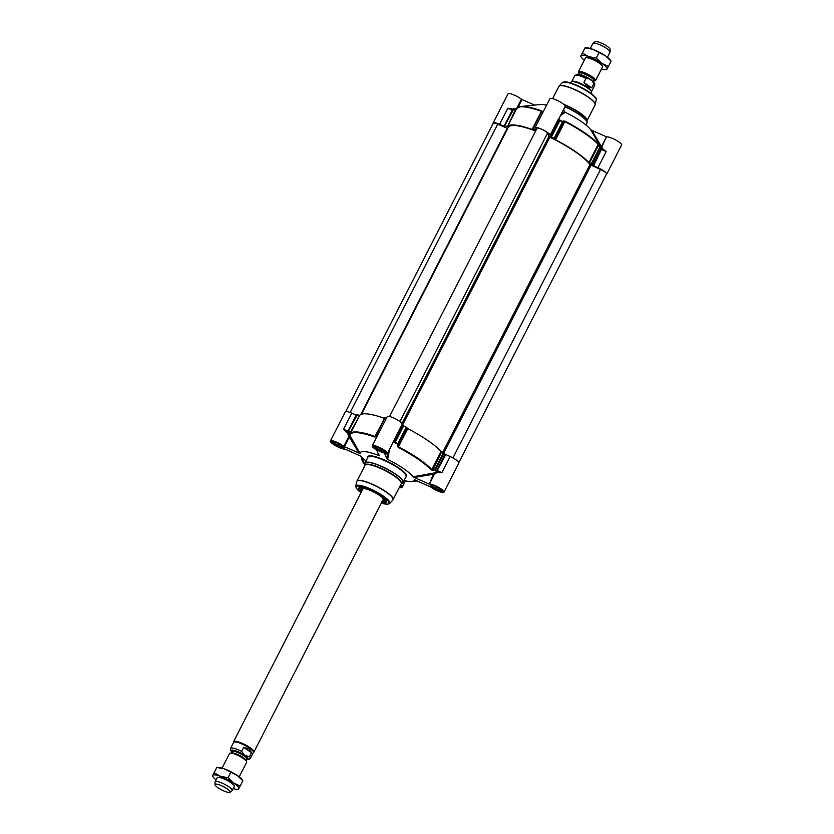 <?xml version="1.0" encoding="UTF-8"?>
<svg xmlns="http://www.w3.org/2000/svg" width="834" height="834" viewBox="0 0 834 834"><rect width="100%" height="100%" fill="white"/><g stroke="black" fill="none" stroke-linecap="round" stroke-linejoin="round"><path stroke-width="1.25" d="M595.559 80.523L602.565 66.835A9.633 2.106 -152.9 0 0 602.263 65.771A9.633 2.106 -152.9 0 0 599.125 63.04A9.633 2.106 -152.9 0 0 586.448 57.682A9.633 2.106 -152.9 0 0 585.405 58.067L578.41 71.745A9.633 2.106 27.1 0 1 583.539 72.329A9.633 2.106 27.1 0 1 592.119 76.728A9.633 2.106 27.1 0 1 595.559 80.523A9.633 2.106 27.1 0 1 594.517 80.908L594.079 80.908M601.46 68.982A14.626 3.19 -152.9 0 0 605.421 69.702A14.626 3.19 -152.9 0 0 606.996 69.128A14.626 3.19 -152.9 0 0 601.794 63.353A14.626 3.19 -152.9 0 0 588.773 56.681A14.626 3.19 -152.9 0 0 580.964 55.784A14.626 3.19 -152.9 0 0 581.413 57.41A14.626 3.19 -152.9 0 0 584.311 60.204M585.082 47.778L586.344 47.778A14.626 3.19 27.1 0 1 592.578 49.237A14.626 3.19 27.1 0 1 605.599 55.909A14.626 3.19 27.1 0 1 610.363 60.058L611.114 61.122M580.964 55.784L582.413 53.022L588.773 56.681L596.3 58.067L601.794 63.353L608.445 66.366L606.714 69.618M610.801 61.685L611.093 61.195L605.599 55.909L592.578 49.237L585.061 47.851L580.683 56.274M582.413 53.022L584.78 48.341M596.3 58.067L598.937 52.896M608.445 66.366L611.093 61.195M229.986 792.3L232.071 790.715A9.633 2.106 -152.9 0 0 232.217 790.538L234.312 786.462A9.633 2.106 -152.9 0 0 234.01 785.409A9.633 2.106 -152.9 0 0 230.872 782.678A9.633 2.106 -152.9 0 0 218.195 777.309A9.633 2.106 -152.9 0 0 217.153 777.695L215.078 781.771A9.633 2.106 -152.9 0 0 215.016 781.99L214.953 784.606A8.486 1.856 -152.9 0 0 218.028 787.765A8.486 1.856 -152.9 0 0 229.986 792.3A8.486 1.856 -152.9 0 0 227.088 788.797A8.486 1.856 -152.9 0 0 219.165 784.794A8.486 1.856 -152.9 0 0 214.953 784.606M233.207 788.61A14.626 3.19 -152.9 0 0 237.169 789.329A14.626 3.19 -152.9 0 0 238.743 788.755A14.626 3.19 -152.9 0 0 233.541 782.98A14.626 3.19 -152.9 0 0 220.52 776.308A14.626 3.19 -152.9 0 0 212.712 775.411A14.626 3.19 -152.9 0 0 213.16 777.038A14.626 3.19 -152.9 0 0 216.058 779.832M216.83 767.405L218.091 767.405A14.626 3.19 27.1 0 1 224.325 768.865A14.626 3.19 27.1 0 1 237.346 775.547A14.626 3.19 27.1 0 1 242.1 779.686L242.861 780.76M212.712 775.411L214.161 772.649L220.52 776.308L228.047 777.695L233.541 782.98L240.192 785.993L238.461 789.245M242.548 781.322L242.84 780.822L237.346 775.547L224.325 768.865L216.809 767.478L212.43 775.901M214.161 772.649L216.527 767.968M228.047 777.695L230.684 772.524M240.192 785.993L242.84 780.822M389.541 416.531L537.033 128.29A5.89 1.282 27.1 0 1 542.183 129.489A5.89 1.282 27.1 0 1 547.49 133.263L549.846 137.203A46.735 10.196 27.1 0 1 589.972 164.611L600.532 169.5A5.89 1.282 27.1 0 1 606.537 173.962L458.867 462.547M361.487 414.217L508.292 127.321A46.735 10.196 27.1 0 1 535.626 131.042M345.703 411.589L493.248 123.255A5.89 1.282 27.1 0 1 497.721 124.151L507.687 128.509M239.202 776.892L246.697 762.255A9.633 2.106 -152.9 0 0 246.405 761.181A9.633 2.106 -152.9 0 0 243.267 758.45A9.633 2.106 -152.9 0 0 230.591 753.092A9.633 2.106 -152.9 0 0 229.548 753.477L222.053 768.124M243.674 747.337L248.98 748.859L251.493 752.675L249.439 756.709L244.831 755.395L241.62 751.371L243.674 747.337L251.493 752.675M246.76 759.628L249.001 759.524L250.231 758.481L253.338 752.414A11.061 2.408 -152.9 0 0 249.397 748.046A11.061 2.408 -152.9 0 0 239.535 743A11.061 2.408 -152.9 0 0 233.645 742.333L230.538 748.411L230.413 750.016L231.643 751.893M253.265 752.549L253.703 752.278A11.415 2.492 -152.9 0 0 253.932 752.039A11.415 2.492 -152.9 0 0 249.856 747.535A11.415 2.492 -152.9 0 0 239.681 742.323A11.415 2.492 -152.9 0 0 233.603 741.635A11.415 2.492 -152.9 0 0 233.541 741.968L233.583 742.479M232.217 790.538A9.633 2.106 -152.9 0 0 228.787 786.743A9.633 2.106 -152.9 0 0 220.207 782.344A9.633 2.106 -152.9 0 0 215.078 781.771M578.963 73.173L578.702 72.819A9.633 2.106 27.1 0 1 578.41 71.745M591.713 87.841L587.928 86.496L583.894 82.503L585.958 78.469L589.065 78.803L590.555 79.783L592.359 81.096L593.766 83.817L591.713 87.841L583.894 82.503M570.675 82.952L571.175 81.961A11.415 2.492 27.1 0 1 571.405 81.722L571.988 81.357A11.061 2.408 27.1 0 1 587.511 87.309A11.061 2.408 27.1 0 1 591.514 91.344L591.567 92.032A11.415 2.492 27.1 0 1 591.504 92.365L590.993 93.345M571.405 81.722A11.415 2.492 27.1 0 1 587.428 87.862A11.415 2.492 27.1 0 1 591.567 92.032M590.305 48.487L592.891 43.462A9.633 2.106 27.1 0 1 593.037 43.285A9.633 2.106 27.1 0 1 606.599 48.435A9.633 2.106 27.1 0 1 610.092 52.01A9.633 2.106 27.1 0 1 610.029 52.229L607.454 57.265M593.037 43.285L595.122 41.7A8.486 1.856 27.1 0 1 607.079 46.235A8.486 1.856 27.1 0 1 610.154 49.394L610.092 52.01M532.405 128.947L532.499 129.51L532.79 128.957A50.655 11.05 27.1 0 1 535.251 129.885L535.021 128.384A8.559 1.866 27.1 0 1 534.99 127.831A8.559 1.866 27.1 0 1 542.465 129.583A8.559 1.866 27.1 0 1 550.19 135.077L551.451 137.037A50.655 11.05 27.1 0 1 554.068 138.34L554.631 138.736L563.033 122.327A1126.109 372.266 -67.4 0 1 564.055 121.837L564.879 121.66A47.799 10.425 27.1 0 1 598.145 144.386L598.478 145.356L599.114 145.158L598.155 143.792A47.496 10.362 -152.9 0 0 565.108 121.211L563.732 120.993A1099.566 390.708 108.5 0 0 562.7 121.483A0.709 0.636 64.5 0 1 563.033 122.327L562.47 121.92L554.068 138.34M512.556 109.671L512.702 109.15L507.843 108.201L512.253 110.14L504.007 126.257L504.549 126.372A50.655 11.05 27.1 0 1 504.716 125.725L513.598 109.4A1126.109 1034.014 148.3 0 1 515.975 108.962L516.746 108.483A47.799 10.425 27.1 0 1 541.422 111.318L541.506 111.892M602.367 149.317L606.193 151.579L602.951 148.963A8.559 1.866 -152.9 0 0 602.763 148.911L591.859 130.354L606.485 136.807L601.377 146.794L600.668 146.94L601.804 149.088M563.586 109.535L564.503 111.673L561.418 113.768M518.029 107.294L521.99 99.538L534.563 105.084M591.296 163.777L589.471 162.932L598.478 145.356A1126.109 1082.949 168.7 0 1 599.688 147.368L591.296 163.777L591.921 164.194A50.655 11.05 27.1 0 1 592.838 165.299L597.947 167.697A8.559 1.866 27.1 0 1 606.693 174.202A8.559 1.866 27.1 0 1 606.276 174.483M591.921 164.194L600.324 147.785A50.655 11.05 27.1 0 1 601.241 148.89L601.241 148.285A50.353 10.988 -152.9 0 0 600.334 147.18A1099.566 1048.004 2 0 0 599.114 145.158M598.155 143.792A0.709 0.594 -42.9 0 1 598.145 144.386L588.856 162.536L589.471 162.932M588.856 162.536A47.799 10.425 -152.9 0 0 555.59 139.82L565.108 121.211M563.732 120.993A0.709 0.636 -115.3 0 1 564.055 121.837L555.058 139.424L555.59 139.82M555.058 139.424L554.631 138.736M559.239 120.628L559.854 120.617A50.655 11.05 27.1 0 1 562.47 121.92L562.7 121.483A50.353 10.988 -152.9 0 0 560.104 120.179L559.239 119.919A1.532 0.594 24.1 0 0 559.134 119.908L550.847 136.588M532.134 129.468A47.799 10.425 -152.9 0 0 507.458 126.632L516.746 108.483A0.709 0.698 -147.1 0 1 516.778 108.42L516.778 108.42A0.709 0.698 -147.1 0 1 516.861 108.326M516.955 108.253L515.996 108.503L507.458 126.632M506.978 126.549L505.206 125.809M504.007 126.257L499.597 124.318L507.843 108.201L513.046 109.869M541.652 111.673A0.709 0.657 48.7 0 1 541.673 111.652L540.964 112.277A0.709 0.709 0 0 0 540.797 112.486L532.394 128.905L540.797 112.486A0.709 0.657 48.5 0 1 540.964 112.277L540.964 112.277A0.709 0.657 48.5 0 1 541.558 112.152A1099.566 151.976 -61.2 0 1 542.256 111.527L541.798 110.932A47.496 10.362 -152.9 0 0 520.864 106.502L516.778 108.42M513.118 109.306A0.709 0.709 0 0 1 513.619 108.931L504.716 125.725L513.118 109.306A0.709 0.698 -157.9 0 1 513.598 108.952M541.568 111.787L541.673 111.652A0.709 0.657 48.7 0 1 542.256 111.527M517.278 108.118L513.619 108.931M601.752 149.015L601.783 149.64L606.193 151.579L597.947 167.697M599.688 147.368L600.334 147.18A0.709 0.615 139 0 1 600.324 147.785L599.688 147.368M512.118 109.483L512.847 109.827M520.864 106.502L540.171 104.511A30.326 6.609 27.1 0 1 546.551 105.23M513.139 109.264L513.046 109.984M521.99 99.538L521.417 99.204A8.559 1.866 -152.9 0 0 513.348 94.701A8.559 1.866 -152.9 0 0 508.01 93.888L493.102 123.025A8.559 1.866 27.1 0 1 499.597 124.318M558.509 118.595L559.093 120.471A0.709 0.678 -23.4 0 0 559.114 119.919L558.874 118.751L565.139 106.502A8.559 1.866 -152.9 0 0 558.363 100.935A8.559 1.866 -152.9 0 0 549.898 98.704L534.99 127.831M550.19 135.077L558.436 118.96L558.77 119.564M560.511 115.54L565.244 112.309L564.503 111.673M565.244 112.309A30.326 6.609 27.1 0 1 590.67 129.677L600.668 146.94A0.709 0.667 152.8 0 0 601.867 146.93L606.485 136.807M606.693 174.202L621.601 145.064A8.559 1.866 -152.9 0 0 615.992 140.122A8.559 1.866 -152.9 0 0 606.975 136.943M602.763 148.911L601.877 149.161M591.859 130.354L590.67 129.677M362.602 489.548A11.593 2.533 27.1 0 1 362.654 489.068A11.593 2.533 27.1 0 1 365.646 488.828M381.743 497.064A11.593 2.533 27.1 0 1 383.296 499.639A11.593 2.533 27.1 0 1 382.931 499.941M385.444 501.87A14.981 3.273 -152.9 0 0 386.173 501.432M360.236 487.442A14.835 3.242 -152.9 0 0 361.706 491.309L359.506 487.786A14.981 3.273 -152.9 0 0 359.579 488.63M382.431 500.932A12.666 2.763 -152.9 0 0 384.088 500.421A12.666 2.763 -152.9 0 0 378.177 494.531A12.666 2.763 -152.9 0 0 365.594 488.807A12.666 2.763 -152.9 0 0 361.549 488.88A12.666 2.763 -152.9 0 0 362.102 490.528M382.796 500.223A11.916 2.596 -152.9 0 0 383.494 499.9A11.916 2.596 -152.9 0 0 383.098 498.325M363.822 488.453A11.916 2.596 -152.9 0 0 362.31 489.058A11.916 2.596 -152.9 0 0 362.467 489.819M386.215 500.963A14.981 3.273 27.1 0 1 386.152 501.495A14.981 3.273 27.1 0 1 382.003 501.755M361.685 491.351A14.981 3.273 27.1 0 1 359.475 487.838A14.981 3.273 27.1 0 1 359.861 487.473M386.34 418.303A50.655 11.05 -152.9 0 0 384.985 417.792L376.217 434.139M429.354 484.054L434.462 474.066L437.193 472.471L436.87 471.408L433.784 473.066L429.354 484.054A8.559 1.866 27.1 0 1 438.371 487.233A8.559 1.866 27.1 0 1 443.969 492.175L458.877 463.047A8.559 1.866 -152.9 0 0 450.131 456.542L445.033 454.144A50.655 11.05 -152.9 0 0 444.115 453.039L443.479 452.622L435.087 469.042A1126.109 1082.949 168.7 0 1 432.669 469.365L431.762 469.532A47.799 10.425 -152.9 0 0 398.496 446.816L398.245 445.856L397.411 446.023L398.204 447.378A47.496 10.362 27.1 0 1 431.251 469.949L432.783 470.188A1099.566 1076.59 -12 0 0 435.202 469.865L444.115 453.039M406.825 427.581L407.253 428.269L398.245 445.856A1126.109 372.266 -67.4 0 1 398.423 444.001L406.825 427.581L406.262 427.185A50.655 11.05 -152.9 0 0 403.646 425.882L402.384 423.922A8.559 1.866 -152.9 0 0 394.659 418.428A8.559 1.866 -152.9 0 0 387.174 416.677L372.266 445.815A8.559 1.866 27.1 0 0 376.749 450.099L378.886 455.562A30.326 6.609 -152.9 0 0 360.017 453.394L348.153 432.273L347.351 432.836L348.904 436.328L343.796 446.315L344.369 446.649L350.009 436.119L348.904 436.328L359.006 453.102L344.369 446.649M388.123 452.414L386.882 458.783L384.745 453.686M428.864 483.918L414.237 477.465L434.462 474.066A0.709 0.542 52.8 0 0 433.784 473.066L413.038 476.777L414.237 477.465M404.094 480.509A30.326 6.609 -152.9 0 0 411.808 481.552A30.326 6.609 -152.9 0 0 414.331 479.779L430.563 486.858A8.559 1.866 27.1 0 0 438.632 491.362A8.559 1.866 27.1 0 0 443.969 492.175M376.124 434.399A1126.109 187.056 114.9 0 0 375.696 435.911L375.039 436.463A47.799 10.425 -152.9 0 0 350.363 433.628L359.652 415.478A47.799 10.425 27.1 0 1 384.307 418.303M375.634 436.057L374.883 437.089L375.936 436.547A1099.566 123.38 -67.9 0 1 376.426 434.837L376.197 434.16A0.709 0.709 0 0 0 376.144 434.285L375.039 436.463M359.652 415.478L349.686 433.534L350.374 434.274A47.496 10.362 27.1 0 1 374.883 437.089M350.374 434.274A0.709 0.698 32.9 0 1 350.363 433.628L350.165 432.971A1126.109 1034.014 148.3 0 1 348.998 431.063L348.518 431.626A1099.566 1005.96 -42.1 0 0 349.686 433.534M357.39 414.654L348.508 430.98L357.39 414.654L359.162 415.395M356.91 414.571L348.508 430.98A0.709 0.709 0 0 0 348.476 431.032A0.709 0.698 -157.9 0 1 348.508 430.98M356.566 415.228L351.792 413.164A8.559 1.866 -152.9 0 0 345.297 411.871L330.389 440.998A8.559 1.866 27.1 0 1 335.727 441.812A8.559 1.866 27.1 0 1 343.796 446.315M348.268 431.835A0.709 0.698 7.7 0 1 348.341 431.616L348.351 432.252A50.353 10.988 27.1 0 1 348.518 431.626A0.709 0.698 -157.9 0 1 348.476 431.032L348.268 431.835A0.709 0.698 7.7 0 0 348.351 432.252M406.262 427.185L397.86 443.594A50.655 11.05 -152.9 0 0 395.253 442.291L394.93 441.707L394.242 442.135A1.532 1.136 -148.8 0 0 394.305 442.228L394.982 442.864A50.353 10.988 27.1 0 1 397.578 444.168A1099.566 419.304 115.6 0 0 397.411 446.023M398.204 447.378L407.784 428.655L407.253 428.269M407.784 428.655A47.799 10.425 27.1 0 1 441.05 451.382L431.762 469.532A0.709 0.594 137.1 0 1 431.251 469.949M432.783 470.188L441.666 451.778L441.05 451.382M441.666 451.778L443.479 452.622M437.141 470.532L436.63 470.564A50.655 11.05 -152.9 0 0 435.713 469.448A0.709 0.615 139 0 1 435.202 469.865A50.353 10.988 27.1 0 1 436.119 470.97L436.714 471.2A1.532 0.636 171.8 0 0 436.828 471.21L445.731 454.593M393.565 441.791A0.709 0.667 -97.7 0 1 393.836 441.884L394.242 442.135M398.423 444.001L397.578 444.168L398.423 444.001M436.828 471.21L437.381 472.513L441.884 472.659L437.287 471.564A9.278 2.022 -152.9 0 0 436.943 471.481M348.112 432.304A9.278 2.022 -152.9 0 0 347.705 432.043L343.556 429.281L347.121 432.7L348.153 432.221A50.655 11.05 -152.9 0 0 348.153 432.273M376.144 434.285L375.936 436.547M415.353 480.071L414.456 479.758M393.21 442.479L393.804 441.989A50.655 11.05 -152.9 0 1 393.982 442.072M413.038 476.777A30.326 6.609 -152.9 0 0 387.612 459.409L389.541 449.641M392.835 442.166L393.804 441.989M393.638 441.905A9.278 2.022 -152.9 0 0 393.836 441.884L394.138 440.039L387.508 453.613A8.559 1.866 27.1 0 1 384.922 453.706L384.714 453.759M372.266 445.815A8.559 1.866 27.1 0 1 380.742 448.046A8.559 1.866 27.1 0 1 387.508 453.613M386.882 458.783L387.612 459.409M379.022 454.822L379.293 455.437M351.792 413.164L343.545 429.281L347.945 431.22L356.191 415.103M365.99 461.004A30.326 6.609 -152.9 0 1 361.31 456.386L345.005 449.119A8.559 1.866 27.1 0 1 335.987 445.94A8.559 1.866 27.1 0 1 330.389 440.998M359.006 453.102L360.017 453.394M400.539 485.117A8.559 1.866 27.1 0 1 402.092 487.369A8.559 1.866 27.1 0 1 399.361 487.421M381.711 502.329A15.481 3.378 -152.9 0 0 386.361 501.297A15.481 3.378 -152.9 0 0 374.122 492.091A15.481 3.378 -152.9 0 0 359.496 487.556A15.481 3.378 -152.9 0 0 361.383 491.935M431.261 484.919A6.067 1.324 -152.9 0 0 431.272 485.221A6.067 1.324 -152.9 0 0 436.046 488.828A6.067 1.324 -152.9 0 0 441.791 490.611A6.067 1.324 -152.9 0 0 442.051 490.444M440.696 489.193L440.227 490.09L436.161 488.609L432.606 486.18L433.075 485.294M436.161 488.609L437.016 486.941M440.227 490.09L440.686 489.183M374.8 446.346A6.067 1.324 -152.9 0 0 374.81 446.659A6.067 1.324 -152.9 0 0 375.227 447.274A6.067 1.324 -152.9 0 0 380.408 450.662A6.067 1.324 -152.9 0 0 385.339 452.049A6.067 1.324 -152.9 0 0 385.589 451.872M383.765 451.517L384.224 450.621L383.765 451.517L379.699 450.047L376.144 447.618L376.614 446.732M379.699 450.047L380.554 448.369M332.912 441.54A6.067 1.324 -152.9 0 0 332.933 441.853A6.067 1.324 -152.9 0 0 337.707 445.45A6.067 1.324 -152.9 0 0 343.452 447.233A6.067 1.324 -152.9 0 0 343.712 447.066M341.877 446.711L342.336 445.804L341.877 446.711L337.822 445.231L334.267 442.802L334.736 441.916M337.822 445.231L338.677 443.563M452.935 457.918L600.532 169.5M443.886 452.852L591.025 165.309M442.76 452.289L589.972 164.611M402.728 424.714L549.846 137.203M402.082 423.432L548.897 136.526M399.976 421.535L547.49 133.263M360.778 414.508L507.218 128.342M350.165 412.496L497.721 124.151M243.101 757.522A8.486 1.856 -152.9 0 0 231.039 753.092L231.873 751.434A8.486 1.856 27.1 0 1 236.397 751.945A8.486 1.856 27.1 0 1 243.966 755.823A8.486 1.856 27.1 0 1 246.989 759.169L246.145 760.827A8.486 1.856 -152.9 0 0 243.101 757.522M230.591 753.092L231.477 753.092A8.778 1.918 27.1 0 1 243.028 757.97A8.778 1.918 27.1 0 1 245.884 760.462L246.405 761.181M246.927 759.294A9.059 1.981 -152.9 0 0 244.518 755.364A9.059 1.981 -152.9 0 0 235.178 750.808A9.059 1.981 -152.9 0 0 231.81 751.559M231.706 751.768A9.487 2.075 27.1 0 1 234.594 750.506A9.487 2.075 27.1 0 1 244.748 755.395A9.487 2.075 27.1 0 1 246.822 759.503M250.231 758.481A11.061 2.408 -152.9 0 0 249.439 756.709M241.62 751.371A11.061 2.408 -152.9 0 0 230.538 748.411M591.077 77.52A8.486 1.856 27.1 0 1 594.1 80.867A8.778 1.918 -152.9 0 0 591.442 77.103A8.778 1.918 -152.9 0 0 582.726 72.787A8.778 1.918 -152.9 0 0 578.984 73.131A8.486 1.856 27.1 0 1 583.508 73.642A8.486 1.856 27.1 0 1 591.077 77.52M592.974 81.617A8.486 1.856 -152.9 0 0 590.201 79.209A8.486 1.856 -152.9 0 0 579.036 74.487M571.843 81.451L574.876 75.519A11.061 2.408 27.1 0 1 585.958 78.469M593.766 83.817A11.061 2.408 27.1 0 1 594.569 85.589L591.525 91.521M551.451 137.037L560.104 120.179M593.537 165.757L601.439 149.463M601.241 148.285A0.709 0.625 -38 0 1 601.241 148.89L592.838 165.299M532.79 128.957L541.193 112.538A50.655 11.05 27.1 0 1 542.548 113.049M540.797 112.486L541.558 112.152A50.353 10.988 -152.9 0 1 542.778 112.611M541.798 110.932L540.891 112.35M512.629 109.713L512.566 110.255M521.417 99.204L516.757 108.326M564.983 106.794A21.403 4.67 27.1 0 1 579.359 114.675A21.403 4.67 27.1 0 1 586.99 123.109L585.989 125.058M587.094 122.754A21.361 4.66 -152.9 0 0 587.136 122.317A21.361 4.66 -152.9 0 0 579.411 114.519A21.361 4.66 -152.9 0 0 565.066 106.648M595.716 98.276A18.358 4.003 -152.9 0 0 589.19 92.094A18.358 4.003 -152.9 0 0 563.92 82.003M596.195 99.861C596.946 98.62 594.642 96.035 589.273 92.126C580.339 86.475 572.791 83.077 566.62 81.951L562.345 82.545A19.046 4.16 27.1 0 1 589.325 92.595A19.046 4.16 27.1 0 1 596.195 99.861L595.236 104.511A20.308 4.431 -152.9 0 0 587.907 96.754A20.308 4.431 -152.9 0 0 559.145 86.038A20.308 4.431 -152.9 0 0 559.009 86.225M595.163 104.73A20.308 4.431 -152.9 0 0 595.236 104.511L595.09 104.938A20.329 4.431 27.1 0 0 587.834 96.921A20.329 4.431 27.1 0 0 569.716 87.633A20.329 4.431 27.1 0 0 558.884 86.413L562.345 82.545M564.232 104.823A20.433 4.451 27.1 0 1 579.63 113.07A20.433 4.451 27.1 0 1 587.021 120.534L586.99 123.109M595.09 104.938L587.032 120.68A20.329 4.431 -152.9 0 0 579.734 112.746A20.329 4.431 -152.9 0 0 563.503 104.187M382.91 499.983A11.634 2.533 -152.9 0 0 381.889 497.189M365.459 488.776A11.634 2.533 -152.9 0 0 362.582 489.589M382.035 501.703A14.835 3.242 -152.9 0 0 386.027 500.629M377.948 434.722A50.655 11.05 -152.9 0 0 376.582 434.212L384.985 417.792M445.033 454.144L436.63 470.564A0.709 0.625 -38 0 1 436.119 470.97M377.656 435.296A50.353 10.988 27.1 0 0 376.426 434.837L384.589 417.751M348.258 431.334L347.726 432.054M403.041 425.434L394.795 441.551L394.138 440.039L402.384 423.922M394.93 441.707L394.795 441.551A0.709 0.678 -23.4 0 1 393.846 441.895M394.982 442.864L403.646 425.882M450.131 456.542L441.884 472.659L437.485 470.71L437.256 471.554M334.33 444.48A6.88 1.501 -152.9 0 0 344.129 448.035A6.88 1.501 -152.9 0 0 335.56 442.176A6.88 1.501 -152.9 0 0 334.33 444.48M334.684 444.188A6.526 1.428 27.1 0 1 332.359 441.613L336.821 442.687C347.298 448.338 342.972 447.378 343.973 447.566A6.526 1.428 27.1 0 1 340.501 447.17A6.526 1.428 27.1 0 1 334.684 444.188M361.174 456.271L364.885 464.402A11.77 9.925 -83.4 0 1 361.237 456.313M399.642 486.868A6.88 1.501 -152.9 0 0 400.257 485.669M400.237 485.711L400.435 486.128A6.526 1.428 27.1 0 1 399.893 486.378M432.679 487.848A6.88 1.501 -152.9 0 0 442.479 491.414A6.88 1.501 -152.9 0 0 433.899 485.555A6.88 1.501 -152.9 0 0 432.679 487.848M433.023 487.567A6.526 1.428 27.1 0 1 430.698 484.992L435.16 486.066C445.648 491.716 441.311 490.757 442.322 490.945A6.526 1.428 27.1 0 1 438.84 490.548A6.526 1.428 27.1 0 1 433.023 487.567M376.217 449.286A6.88 1.501 -152.9 0 0 386.017 452.852A6.88 1.501 -152.9 0 0 377.437 446.993A6.88 1.501 -152.9 0 0 376.217 449.286M376.561 449.005A6.526 1.428 27.1 0 1 374.237 446.43L378.699 447.504C389.186 453.143 384.86 452.184 385.861 452.382A6.526 1.428 27.1 0 1 382.389 451.986A6.526 1.428 27.1 0 1 376.561 449.005M405.845 477.1A21.757 4.743 -152.9 0 0 398.788 467.926A21.757 4.743 -152.9 0 0 377.812 457.428A21.757 4.743 -152.9 0 0 367.731 457.595M364.948 465.393L365 462.953L367.971 457.147A21.403 4.67 27.1 0 1 379.366 458.429A21.403 4.67 27.1 0 1 398.443 468.208A21.403 4.67 27.1 0 1 406.075 476.652L403.103 482.448A21.403 4.67 -152.9 0 0 395.472 474.014A21.403 4.67 -152.9 0 0 376.395 464.236A21.403 4.67 -152.9 0 0 365 462.953A21.403 4.67 -152.9 0 0 364.885 463.308M402.874 482.75A21.403 4.67 -152.9 0 0 403.103 482.448L402.551 483.042A21.361 4.66 27.1 0 0 395.368 474.171A21.361 4.66 27.1 0 0 375.217 464.017A21.361 4.66 27.1 0 0 364.844 463.746M360.997 492.696A18.358 4.003 27.1 0 1 360.121 486.18A18.358 4.003 27.1 0 1 382.389 496.23A18.358 4.003 27.1 0 1 381.326 503.09M381.305 503.121L387.685 504.268L389.634 503.527A19.046 4.16 -152.9 0 0 382.994 495.803A19.046 4.16 -152.9 0 0 365.542 486.941A19.046 4.16 -152.9 0 0 355.784 486.201L356.306 488.192L360.986 492.717M355.784 486.201L356.743 481.552A20.308 4.431 27.1 0 1 367.158 482.344A20.308 4.431 27.1 0 1 385.756 491.799A20.308 4.431 27.1 0 1 392.845 500.025L389.634 503.527M392.981 499.837A20.329 4.431 -152.9 0 0 393.095 499.649A20.329 4.431 -152.9 0 0 385.85 491.643A20.329 4.431 -152.9 0 0 367.721 482.354A20.329 4.431 -152.9 0 0 356.9 481.124A20.329 4.431 -152.9 0 0 356.816 481.333M401.164 483.897A20.433 4.451 -152.9 0 0 394.159 475.505A20.433 4.451 -152.9 0 0 375.144 465.893A20.433 4.451 -152.9 0 0 364.958 465.372M356.743 481.552L365 465.299A20.329 4.431 27.1 0 1 375.821 466.519A20.329 4.431 27.1 0 1 393.95 475.807A20.329 4.431 27.1 0 1 401.196 483.824L392.845 500.025M605.421 69.702L606.683 69.691M581.413 57.41L580.662 56.347M237.169 789.329L238.43 789.318M213.16 777.038L212.399 775.974M363.009 488.755L233.603 741.635M383.338 499.159L253.932 752.039M593.464 82.107L593.631 80.908M579.223 73.538L578.348 74.372M592.359 81.096C594.402 82.566 595.142 84.067 594.569 85.589M574.876 75.519L577.503 74.289C578.15 73.715 582.007 75.227 589.065 78.803M552.629 98.641L558.884 86.413M381.294 501.536L386.215 501.37M362.31 489.058L362.467 488.422M411.808 481.552L417.417 480.978M405.428 480.843L402.092 487.369M401.154 483.918L402.551 483.042"/></g></svg>
